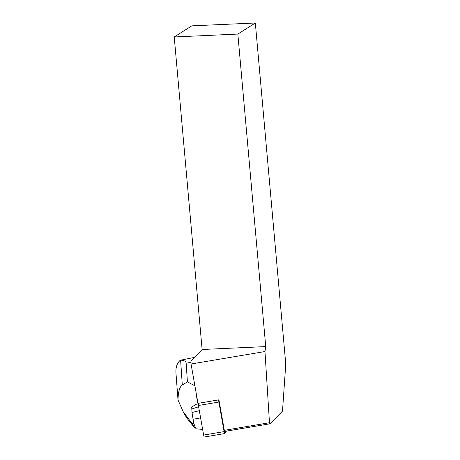 <?xml version="1.0" encoding="UTF-8"?>
<svg xmlns="http://www.w3.org/2000/svg" width="460" height="460" viewBox="0 0 460 460"><rect width="100%" height="100%" fill="white"/><g stroke="black" fill="none" stroke-linecap="round" stroke-linejoin="round"><path stroke-width="0.69" d="M218.851 399.843L218.833 399.872A2.116 0.402 80.4 0 0 218.88 402.046L224.095 431.618A2.116 0.402 80.4 0 0 224.831 433.55A2.116 0.402 80.4 0 0 224.905 433.487L226.331 431.152M204.435 436.937A2.116 0.402 -99.6 0 1 204.361 437A2.116 0.402 -99.6 0 1 203.63 435.068L198.409 405.496A2.116 0.402 -99.6 0 1 198.363 403.322L198.409 405.501L203.63 435.068L224.095 431.618M269.939 423.804L282.498 411.131L285.769 364.073L255.329 23L237.843 34.069L265.736 346.587L264.971 351.538L269.474 422.723L269.939 423.804L224.779 431.411L224.319 430.336L269.474 422.723M224.319 430.336L218.931 399.826L197.995 403.357L191.049 363.998L264.971 351.538M237.843 34.069L174.231 36.972L202.118 349.491L190.986 361.203L191.049 363.998M174.231 36.972L191.791 25.852L255.329 23M202.118 349.491L265.736 346.587M194.637 357.362L180.607 360.163C184.115 360.295 185.966 361.301 186.15 363.176L187.415 381.875L194.896 385.808M195.885 391.402L197.466 402.517L197.834 402.46M193.884 423.229L192.217 423.758L183.143 411.619L186.576 417.703L194.304 427.449L195.276 427.415M180.607 360.163L182.298 385.031C179.595 386.894 178.169 391.885 178.008 400.004L175.933 372.634C175.68 367.132 177.152 362.969 180.36 360.151M202.636 429.45L196.437 428.829A9.556 1.811 -99.6 0 1 193.079 419.261L200.6 417.893M198.271 403.725L196.196 404.305L191.699 407.008L192.004 412.505L193.079 419.261M192.217 423.758L194.304 427.449M183.143 411.619L178.008 400.004M182.298 385.031L187.415 381.875M197.466 402.517L197.869 402.649M192.004 412.505L199.324 410.688M191.768 408.997L198.634 406.761M218.88 402.046L198.409 405.496M198.363 403.322L218.833 399.872M186.15 363.176L191.015 362.353M224.831 433.55L204.361 437"/></g></svg>
